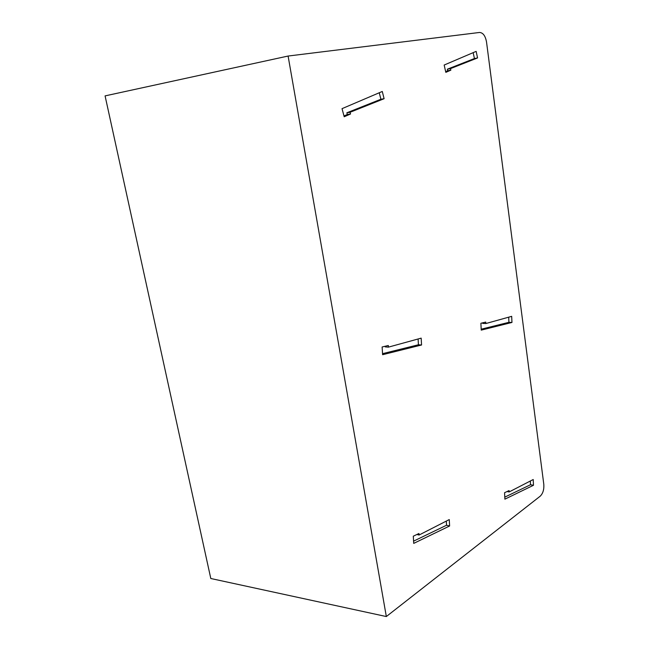 <?xml version="1.0" encoding="UTF-8"?>
<svg xmlns="http://www.w3.org/2000/svg" width="649" height="649" viewBox="0 0 649 649"><rect width="100%" height="100%" fill="white"/><g stroke="black" fill="none" stroke-linecap="round" stroke-linejoin="round"><path stroke-width="0.97" d="M105.081 95.89L210.803 578.51L105.081 95.89L210.803 578.51L386.325 616.55L540.171 496.217C542.962 493.483 544.17 489.508 543.797 484.284L486.531 42.031C485.395 35.865 483.059 32.669 479.514 32.466L288.099 56.041L386.333 616.55L288.099 56.041L105.081 95.89M449.619 525.974L413.721 543.391L413.291 536.204L418.97 533.494L419.059 535.027L449.262 519.573L449.619 525.974L446.544 525.244L446.309 521.082M421.566 344.992L382.61 354.703L382.123 346.98L388.305 345.495L388.402 347.142L421.169 338.137L421.566 344.992L418.435 344.765L418.094 338.981M533.218 479.522L533.478 485.282L504.881 499.162L504.565 492.721L509.076 490.571L509.141 491.942L533.218 479.522M511.68 316.339L511.964 322.456L481.234 330.122L480.893 323.259L485.744 322.091L485.817 323.551L511.68 316.339M342.031 108.659L344.205 116.763L350.533 113.997L350.079 112.277L384.103 98.713L382.277 91.468L342.031 108.659M476.147 51.376L444.159 65.038L445.831 72.355L450.852 70.165L450.495 68.607L477.567 57.939L476.147 51.376M504.784 497.142L530.509 484.73L530.347 481.006M481.185 329.197L508.93 322.318L508.694 317.174M485.817 323.551L482.742 323.405L482.718 322.821M413.583 541.144L446.544 525.244M382.545 353.673L418.435 344.765M388.402 347.142L385.246 346.899L385.206 346.242M473.153 52.65L474.443 58.54L447.339 69.2L447.696 70.749L445.668 71.633M379.259 92.758L380.898 99.248L346.866 112.788L347.32 114.508L343.986 115.96M419.059 535.027L416.901 534.484M533.478 485.282L530.509 484.73M509.141 491.942L507.056 491.536M511.964 322.456L508.93 322.318M350.533 113.997L347.32 114.508M350.079 112.277L346.866 112.788M384.103 98.713L380.898 99.248M450.852 70.165L447.696 70.749M450.495 68.607L447.339 69.2M477.567 57.939L474.443 58.54"/></g></svg>
